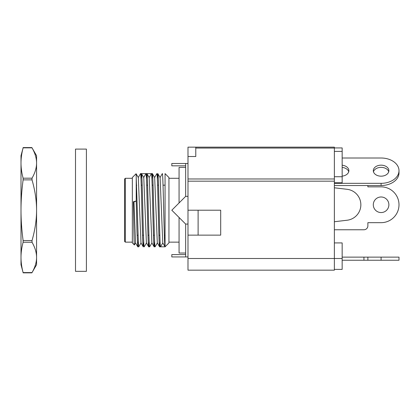 <?xml version="1.0" encoding="UTF-8"?>
<svg xmlns="http://www.w3.org/2000/svg" width="420" height="420" viewBox="0 0 420 420"><rect width="100%" height="100%" fill="white"/><g stroke="black" fill="none" stroke-linecap="round" stroke-linejoin="round"><path stroke-width="0.63" d="M187.992 235.132L187.992 210.215L220.694 210.215L220.694 235.132L187.992 235.132L187.992 258.494L334.373 258.494L334.373 147.147L195.778 147.147L195.778 156.524L187.992 156.524L187.992 147.147L195.778 147.147M187.992 258.494L187.992 270.17L334.373 270.17L334.373 258.494L342.158 258.494L342.158 269.393L334.373 269.393M187.992 210.215L187.992 156.524M187.992 256.935L185.656 256.935L185.656 224.065L187.992 224.065M187.992 196.371L185.656 196.371L185.656 163.501L187.992 163.501M185.656 254.599L171.811 254.599L171.811 256.935L185.656 256.935M198.114 235.132L198.114 210.215M399 170.672L399 172.872A17.908 12.663 180 0 1 381.092 185.535L381.092 183.335A17.908 12.663 -0 0 0 399 170.672A17.908 12.663 -0 0 0 381.092 158.009L342.158 158.009M334.373 185.535L381.092 185.535M348.726 171.77A7.786 5.507 -0 0 0 342.158 167.417M388.721 171.77A7.786 5.507 -0 0 0 381.092 167.365A7.786 5.507 -0 0 0 373.464 171.77M342.158 176.127A7.786 5.507 -0 0 0 348.883 170.672A7.786 5.507 -0 0 0 342.158 165.218M334.373 183.335L381.092 183.335M373.306 170.672A7.786 5.507 -0 0 0 381.092 176.174A7.786 5.507 -0 0 0 388.878 170.672A7.786 5.507 -0 0 0 381.092 165.165A7.786 5.507 -0 0 0 373.306 170.672M165.06 185.183L163.034 185.183M158.534 185.183L157.584 185.183M153.079 185.183L152.135 185.183M147.635 185.183L146.68 185.183M142.186 185.183L141.236 185.183M136.731 185.183L136.222 185.183M124.556 241.364L124.556 179.072L125.333 178.295L125.333 242.141L124.556 241.364M132.342 178.295L125.333 178.295M135.587 242.886L134.374 244.954L132.342 242.918L132.342 177.513L136.096 173.749L138.437 244.409L138.747 246.813L141.041 242.876M134.374 244.954C134.038 245.38 133.712 222.437 133.366 201.726L136.201 201.012L136.994 232.192L137.76 246.782L135.508 242.886L133.964 201.983L133.366 201.726M136.222 201.427L136.222 174.562M157.39 242.881L155.101 246.813C154.192 249.06 153.279 171.376 152.376 173.623L140.522 173.623C141.435 171.386 142.338 249.065 143.252 246.813L140.957 242.876L138.316 177.55L136.096 173.749M136.201 201.012L133.964 201.983M140.522 173.623L138.238 177.55M138.275 241.469L137.76 246.782M143.252 246.813L143.724 241.484M143.682 177.555L145.976 173.623C146.879 171.36 147.793 249.065 148.701 246.813L149.173 241.447M146.486 242.881L144.197 246.813C143.288 249.065 142.385 171.36 141.472 173.623L143.766 177.555L146.407 242.886L148.664 246.782L149.651 246.813C148.738 249.049 147.835 171.35 146.921 173.623L146.449 178.936M149.132 177.555L151.426 173.623C152.329 171.35 153.242 249.049 154.151 246.813L154.623 241.453M146.921 173.623L149.216 177.555L151.862 242.886L154.114 246.782L155.101 246.813M154.586 177.55L156.875 173.623C157.789 171.371 158.692 249.06 159.6 246.813L160.072 241.484M151.903 178.988L152.376 173.623L154.665 177.55L157.311 242.881L159.563 246.782L160.55 246.813C159.642 249.076 158.734 171.36 157.82 173.623L157.348 178.967M160.036 177.555L162.33 173.623C163.233 171.36 164.141 249.076 165.055 246.813L160.55 246.813L162.803 242.912M160.104 177.539L162.761 242.876L164.976 246.682M165.06 173.623L165.06 246.813L168.94 242.918L168.94 177.513L165.06 173.623M160.115 177.555L157.82 173.623M151.94 242.886L149.651 246.813M140.999 178.962L141.472 173.623M179.062 178.295L168.94 178.295M185.656 253.04L179.062 253.04L179.062 217.466M179.062 202.97L179.062 167.391L185.656 167.391M388.878 204.766A7.786 7.786 0 0 1 377.197 211.512A7.786 7.786 0 0 1 377.197 198.025A7.786 7.786 0 0 1 388.878 204.766M334.373 229.761L363.941 229.761A3.932 3.932 0 0 0 367.873 225.829L367.873 222.673L381.092 222.673A17.908 17.908 0 0 0 399 204.766A17.908 17.908 0 0 0 381.092 186.858L367.873 186.858L367.873 185.535M334.373 187.792L347.109 189.304A15.572 15.572 0 0 1 347.109 220.232L334.373 221.739M334.373 147.929L342.158 147.929L342.158 182.784L334.373 182.784M334.373 242.918L342.158 242.918L342.158 258.494M334.373 176.731L342.158 176.731M334.373 151.405L342.158 151.405M381.092 257.129L381.092 260.243L399 260.243L399 257.129L342.158 257.129M381.092 260.243L342.158 260.243M367.873 257.129L367.873 260.243M185.656 165.837L171.811 165.837L171.811 163.501L185.656 163.501M185.656 196.371L171.811 210.215L185.656 224.065M86.405 271.341L86.405 149.095L75.505 149.095L75.505 271.341L86.405 271.341M23.111 272.853L31.878 272.853L36.572 264.721L36.572 257.418C36.577 252.614 35.059 247.559 32.025 242.246L32.025 240.56C35.059 229.94 36.577 219.823 36.572 210.215L36.572 257.418C36.577 262.222 35.059 267.278 32.025 272.591L23.111 272.591C21.704 267.288 21 262.232 21 257.418L21 155.715L23.179 147.583M23.179 272.848L21 264.721L21 257.418C21 252.604 21.704 247.548 23.111 242.246L23.111 240.56C21.704 229.96 21 219.844 21 210.215C21 200.587 21.704 190.475 23.111 179.876L23.111 178.185C21.704 172.888 21 167.832 21 163.018C21 158.203 21.704 153.143 23.111 147.845L32.025 147.845C35.059 153.153 36.577 158.214 36.572 163.018L36.572 210.215C36.577 200.608 35.059 190.496 32.025 179.876L32.025 178.185C35.059 172.877 36.577 167.822 36.572 163.018L36.572 155.715L31.878 147.588L23.111 147.583M195.778 148.06L334.373 148.06M187.992 178.972L334.373 178.972M187.992 181.172L334.373 181.172M363.941 257.129L363.941 260.243M32.025 178.185L23.111 178.185M23.111 179.876L32.025 179.876M23.111 242.246L32.025 242.246M32.025 240.56L23.111 240.56M165.06 235.247L164.341 235.247M159.841 235.247L158.891 235.247M154.392 235.247L153.442 235.247M148.937 235.247L147.992 235.247M143.488 235.247L142.537 235.247M138.043 235.247L137.093 235.247M132.342 242.141L125.333 242.141M138.747 246.813L137.802 246.813M179.062 242.141L168.94 242.141"/></g></svg>
